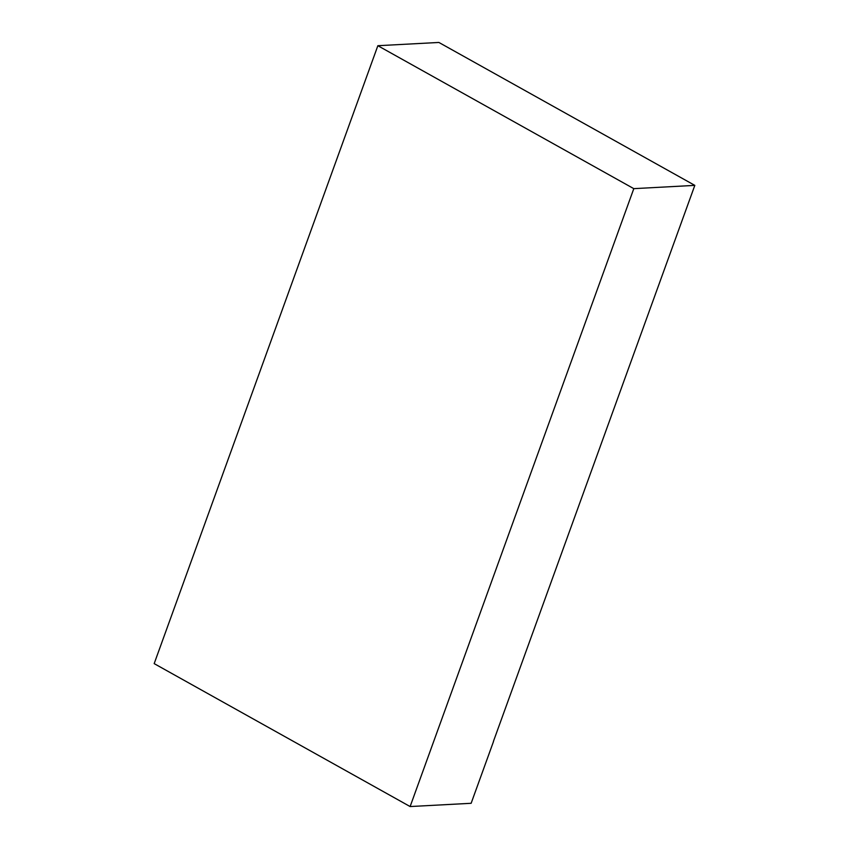 <?xml version="1.0" encoding="UTF-8"?>
<svg xmlns="http://www.w3.org/2000/svg" width="849" height="849" viewBox="0 0 849 849"><rect width="100%" height="100%" fill="white"/><g stroke="black" fill="none" stroke-linecap="round" stroke-linejoin="round"><path stroke-width="1.27" d="M493.407 741.442L694.822 185.379L633.8 188.648L377.858 45.708L438.88 42.45L694.822 185.379M377.858 45.708L154.178 663.621L410.12 806.55L471.142 803.292L493.513 741.495M410.12 806.55L633.8 188.648"/></g></svg>
